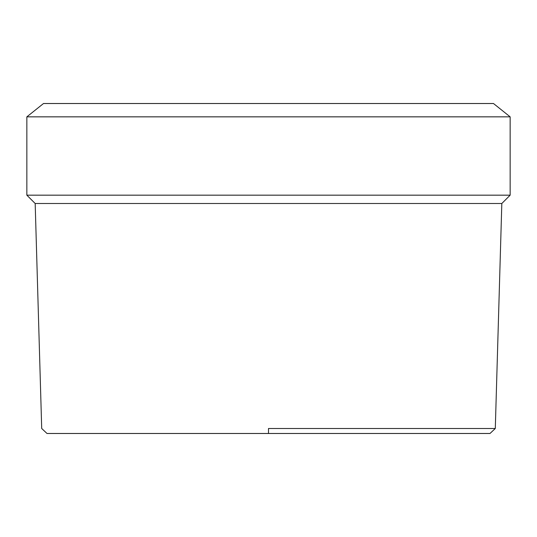<?xml version="1.0" encoding="UTF-8"?>
<svg xmlns="http://www.w3.org/2000/svg" width="537" height="537" viewBox="0 0 537 537"><rect width="100%" height="100%" fill="white"/><g stroke="black" fill="none" stroke-linecap="round" stroke-linejoin="round"><path stroke-width="0.81" d="M268.5 428.492L268.5 433.487L489.999 433.487L268.5 433.487L268.5 428.492L495.295 428.492L268.5 428.492M35.18 203.503L41.705 428.492L35.18 203.503L501.82 203.503L35.18 203.503L26.85 195.173L35.18 203.503M495.295 428.492L501.82 203.503L510.15 195.173L26.85 195.173L510.15 195.173L510.15 116.844L26.85 116.844L26.85 195.173L26.85 116.844L510.15 116.844L493.483 103.513L43.517 103.513L26.85 116.844L43.517 103.513L493.483 103.513L510.15 116.844L510.15 195.173L501.82 203.503L495.295 428.492L489.999 433.487M47.001 433.487L268.5 433.487L47.001 433.487L41.705 428.492"/></g></svg>
